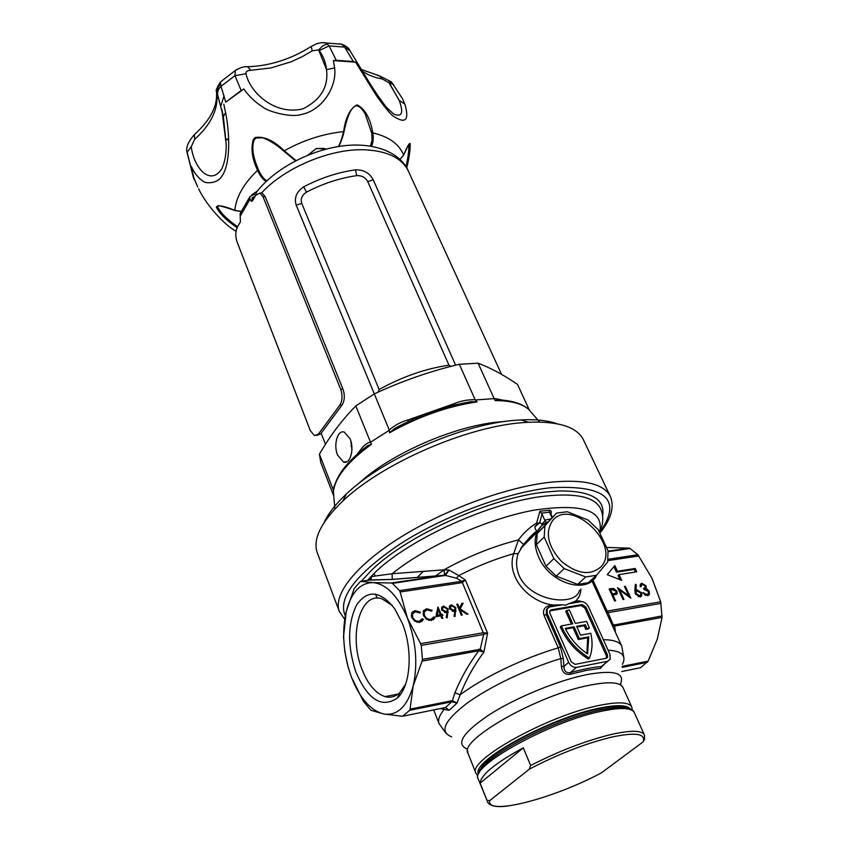 <?xml version="1.0" encoding="UTF-8"?>
<svg xmlns="http://www.w3.org/2000/svg" width="849" height="849" viewBox="0 0 849 849"><rect width="100%" height="100%" fill="white"/><g stroke="black" fill="none" stroke-linecap="round" stroke-linejoin="round"><path stroke-width="1.27" d="M551.999 517.678L549.515 512.191L541.418 513.157L542.033 514.101L539.72 522.517L534.966 526.316L535.114 528.619L536.642 531.007M625.607 707.79C620.386 705.816 610.93 706.294 597.24 709.223C553.983 717.999 484.853 753.997 480.757 769.279M540.24 522.528L534.891 526.73M402.352 623.421C413.208 649.888 410.651 686.321 397.385 698.027C381.774 708.565 367.925 699.884 355.848 671.962C347.326 645.887 347.591 623.527 356.644 604.891C367.596 589.355 380.288 590.628 394.711 608.744L402.352 623.421M392.365 605.549L382.029 598.832C360.39 591.031 348.323 635.476 361.918 669.129C367.84 684.22 375.523 693.389 384.99 696.615C390.434 698.101 395.369 696.774 399.794 692.657L405.61 684.209M536.982 531.039L523.568 544.496L518.102 553.697C515.768 560.871 516.118 568.172 519.153 575.611C530.466 601.899 575.834 606.993 579.474 590.31M523.568 544.496L520.681 548.486L537.024 532.143L541.471 525.754L547.945 521.785M367.511 580.334L373.995 573.468C408.157 539.285 491.603 501.536 545.822 496.018C576.492 492.908 594.714 497.079 600.476 508.509C603.745 515.661 603.501 523.674 599.744 532.546M547.764 607.98L546.48 609.54L546.3 614.559L560.414 646.758L563.311 658.516L563.906 666.444C564.033 671.018 566.145 673.108 570.22 672.737L570.029 674.382C565.01 674.849 562.134 672.217 561.412 666.486L560.796 658.569L558.228 647.872L544.135 615.674C542.628 611.057 543.901 607.852 547.955 606.048L553.145 605.04C528.407 602.164 505.76 576.131 513.709 553.654L518.421 539.89C523.525 533.013 529.606 527.367 536.664 522.963L539.868 511.257L550.025 510.185L551.33 511.438L551.15 514.165M561.741 626.859C567.811 640.072 577.044 650.483 589.429 658.092L588.346 659.015C575.972 651.406 566.75 641.006 560.69 627.793L560.276 626.817L561.327 625.883L561.741 626.859M634.893 590.225L635.349 584.335L636.347 584.855L635.943 590.066L636.93 589.779L641.547 592.793L641.748 595.807L640.125 596.953L635.381 593.854L634.893 590.225M614.665 600.965L609.136 588.962L613.562 588.431L616.915 591.127L617.127 593.684L613.031 595.266L615.589 600.805L614.665 600.965M606.706 547.446L629.523 548.146L637.907 554.758L652 578.328L660.671 601.782L662.05 617.425L657.349 638.979L648.148 661.127L640.655 667.675L621.712 671.559L640.655 667.675M636.761 571.812L619.048 574.614L621.723 580.345L607.226 574.677L614.825 565.561L617.488 571.25L635.19 568.48L636.761 571.812M623.973 599.383L623.06 599.532L617.52 587.593L628.769 595.818L624.408 586.457L625.31 586.309L630.871 598.205L619.621 589.991L623.973 599.383M642.353 584.483L641.282 585.184L641.122 586.638L640.231 586.786L640.295 584.292L641.77 583.274L646.11 585.852L646.1 588.463L649.23 591.286L649.411 594.459L647.596 595.68L642.629 592.751L647.044 594.459L648.456 593.557L648.392 591.541L644.158 589.556L643.584 588.346L645.272 587.317L645.219 585.99L642.353 584.483M553.145 605.04L562.325 604.806L549.558 606.971L547.085 608.977L547.297 613.647L568.671 662.347C570.602 665.966 573.213 667.643 576.503 667.399L607.64 661.233L610.166 659.323L609.953 654.303L588.378 606.621C586.617 603.331 584.197 601.676 581.109 601.665L568.554 603.766L575.208 601.347L579.06 600.837L581.745 601.644M549.865 613.201L571.26 661.838L575.166 664.364L606.303 658.251L607.566 657.296L607.459 654.781L585.895 607.046L582.106 604.584L551.139 609.837L549.759 610.866L549.865 613.201M562.325 604.806L565.848 605.188L568.554 603.766M607.566 657.296L606.473 658.208L606.366 655.704L584.844 607.99L581.056 605.528L549.759 610.877M571.419 624.089L565.721 611.259L569.297 609.879L575.325 623.389L586.648 621.383L589.302 628.005L588.24 628.939L585.714 629.396L584.356 625.692L576.938 627.018M561.327 625.883L572.788 623.845L566.771 610.314M584.356 625.692L585.417 624.758L576.63 626.329L580.578 635.169L590.798 633.29C592.835 642.438 592.379 650.705 589.429 658.092M585.417 624.758L586.776 628.472L585.714 629.396M586.776 628.472L589.302 628.005M579.358 638.597L588.75 636.856L587.572 653.932C577.882 647.341 570.432 638.819 565.222 628.377L574.104 626.785L579.358 638.597L578.296 639.52L587.678 637.779L586.903 653.475M588.75 636.856L587.678 637.779M574.104 626.785L573.043 627.719L578.296 639.52M573.043 627.719L565.561 629.067M576.503 667.399L570.22 672.737C582.255 669.341 592.613 667.272 601.283 666.529L607.98 661.148M548.454 607.417L547.085 608.977M580.886 589.015C580.758 594.236 578.869 598.343 575.208 601.347M369.761 579.963L369.824 578.073L371.459 576.683L375.3 576.025L392.121 573.733L444.016 569.828L448.951 570.019L458.757 575.58L465.337 579.973L461.824 581.278L456.433 578.211L445.375 575.389L392.408 583.401L399.529 590.617L461.516 581.3L462.312 582.616L400.134 592.008L407.435 618.104L420.616 643.68L483.208 632.76L487.57 633.142L483.888 652.053C473.859 665.658 465.952 679.911 460.158 694.832L457.038 703.068L449.11 710.295L440.164 708.607M604.339 664.183L600.487 668.28L586.5 670.36L570.029 674.382M403.636 716.036L445.576 707.482L451.753 701.805L409.674 710.316L402.532 716.28L384.088 714.073L370.928 710.263L363.34 701.232L351.263 676.749L348.026 666.698L344.843 651.618L343.516 636.962L346.254 611.386L354.245 588.442L360.496 581.353L372.987 582.594L391.251 582.998L442.69 575.452L392.227 579.464L369.188 580.1L371.087 578.976L371.459 576.683M375.3 576.025L373.995 573.468M455.871 607.661L454.979 616.576L454.024 616.141L454.99 611.184L453.96 611.439L449.524 608.669L449.418 606.228L451.36 604.785L455.871 607.661L455.117 608.415M440.79 615.875L435.93 616.671L437.935 606.929L441.236 614.58L442.414 614.389L442.881 615.536L441.703 615.727L442.753 618.295L441.83 618.443L440.79 615.875M411.712 617.34L411.553 613.158L415.002 610.601L420.467 612.214L419.926 613.01L415.405 611.758L412.54 613.891L412.678 617.265C414.174 620.216 416.371 621.542 419.257 621.256L422.229 618.762L423.311 619.303L419.724 622.413L414.641 621.139L411.712 617.34M423.46 615.429L423.301 611.238L426.686 608.733L432.109 610.335L431.568 611.131L427.079 609.879L424.277 611.98L424.415 615.355C425.911 618.295 428.087 619.611 430.952 619.324L433.881 616.852L434.953 617.382L431.419 620.47L426.378 619.218L423.46 615.429M448.102 608.913L447.179 617.87L446.224 617.435L447.211 612.458L446.171 612.713L441.724 609.932L441.618 607.491L443.571 606.027L448.102 608.913L447.349 609.678M462.227 615.079L461.325 615.228L456.783 604.212L457.685 604.064L459.405 608.255L461.856 603.406L463.13 603.193L460.254 608.913L468.064 614.114L466.876 614.305L460.031 609.752L462.227 615.079M661.01 603.374L608.075 612.66L613.318 625.14L662.114 615.918M422.102 661.127L413.187 685.854L410.056 709.138L452.337 700.616L451.753 701.805L457.038 703.068L452.368 700.605L454.937 692.805C460.816 678.234 468.744 664.236 478.73 650.812L422.102 661.127L422.441 659.397L480.226 649.305L483.675 634.468L421.253 645.41L422.441 659.397M369.188 580.1L360.496 581.353M421.253 645.41L420.616 643.68M407.435 618.104C416.084 641.451 417.995 664.035 413.187 685.854C407.35 706.347 397.65 715.749 384.088 714.073C370.599 710.709 359.658 698.271 351.263 676.749L348.005 666.518C343.081 647.532 342.38 629.661 345.904 612.893L346.254 611.407C351.295 592.39 360.209 582.796 372.987 582.594C386.507 584.048 397.99 595.892 407.435 618.104M392.408 583.401L391.251 582.998M400.134 592.008L399.529 590.617M409.674 710.316L410.056 709.138M662.05 617.425L613.657 626.233L612.957 626.923M606.25 612.246L607.597 611.047L608.075 612.66L606.366 612.5M612.638 626.212L613.318 625.14L613.657 626.233M518.102 553.697L513.709 553.654C495.052 559.003 476.735 566.315 458.757 575.58L456.433 578.211M445.492 575.357L444.441 575.166L448.951 570.019L445.492 575.357L444.547 575.123L444.016 569.828C468.086 556.382 492.887 546.395 518.421 539.89L523.568 544.432C529.574 537.311 533.989 532.864 536.801 531.081M461.824 581.278L483.951 634.362L487.57 633.142L465.337 579.973L462.312 582.616M479.558 650.663L480.226 649.305L483.888 652.053L478.73 650.812L478.91 649.156M483.951 634.362L483.208 632.76M560.414 646.758L558.228 647.872C523.663 657.986 482.964 677.544 460.158 694.832L454.937 692.805M403.593 716.068L445.576 707.482L449.11 710.295L445.619 707.663M433.69 709.923L439.082 723.656C437.723 720.143 439.294 715.527 443.815 709.828L443.061 708.013M542.033 514.101L544.75 520.108L550.714 518.951M542.256 524.533L539.72 522.517M541.991 523.918L545.111 520.777L544.75 520.108M619.95 579.655L618.03 575.526L619.048 574.614M613.901 566.665L616.47 572.173L617.488 571.25M616.47 572.173L634.161 569.392L635.19 568.48M634.161 569.392L635.402 572.024M536.738 524.395L536.664 522.963L538.287 523.186M545.111 520.777L546.204 522.453M549.314 510.175L549.515 512.191L552.508 517.168M539.868 511.257L541.418 513.157M411.967 612.394L415.002 610.601M414.068 611.567L416.742 611.704M419.788 612.914L420.467 612.214M412.816 613.371L411.351 616.151M411.998 617.976L412.678 617.265M416.901 622.264L419.257 621.256M418.324 622.221L420.839 620.651M421.635 619.897L422.367 620.269L423.311 619.303M422.367 620.269L421.773 621.606M423.693 610.484L426.686 608.733M425.742 609.699L428.363 609.837M431.43 611.025L432.109 610.335M424.542 611.471L423.067 614.177M423.736 616.056L424.415 615.355M428.649 620.343L430.952 619.324M430.008 620.29L432.491 618.751M433.287 617.987L434.009 618.348L434.953 617.382M434.009 618.348L433.414 619.696M437.553 608.786L438.105 610.166M440.069 614.994L440.291 615.546L441.236 614.58M440.291 615.546L442.414 614.389M441.013 616.427L441.703 615.727M438.36 609.911L437.415 610.866L436.333 616.194L439.379 615.695L440.323 614.729L438.36 609.911L437.277 615.228L440.323 614.729M436.333 616.194L437.277 615.228M447.317 610.335L446.478 617.552M441.703 607.3L443.571 606.027M442.626 606.993L444.271 607.141M442.552 608.266L441.544 609.423M444.441 612.543L446.468 611.376M442.605 609.731L445.874 611.545L447.221 610.622L447.168 608.998L443.995 607.162L442.562 608.224L441.947 610.41M444.929 612.511L445.874 611.545M455.085 609.094L454.268 616.257M449.503 606.048L451.36 604.785M450.405 605.74L452.039 605.889M449.747 609.147L450.416 608.468L453.663 610.282L454.99 609.37L454.937 607.746L451.774 605.921L449.344 608.139M452.252 611.28L454.247 610.113M452.708 611.238L453.663 610.282M449.418 607.926L450.363 606.961L450.416 608.468M457.006 604.753L457.685 604.064M458.725 608.935L459.405 608.255M461.41 604.276L463.13 603.193M462.174 604.159L460.254 608.913M459.351 610.431L460.031 609.752M392.227 579.464L392.121 573.733C425.975 546.247 486.944 518.835 533.703 510.217C582.456 502.979 604.424 510.345 599.617 532.302M443.698 575.866L442.69 575.452L444.441 575.166M615.44 632.346L614.474 624.567M607.82 612.649L592.91 580.037M452.337 700.616L451.774 701.805M549.006 607.141L547.955 606.048M563.311 658.516L560.796 658.569C527.579 668.587 489.279 686.915 466.748 703.418C444.144 720.897 439.124 732.029 451.679 736.826M568.671 662.347L563.906 666.444L561.412 666.486M607.64 661.233L601.283 666.529L600.487 668.28M580.016 601.835L579.06 600.837M609.455 589.662L612.532 589.344L613.562 588.431M612.532 589.344L613.562 589.63M616.172 591.785L616.915 591.127M616.151 592.729L616.098 594.587L617.127 593.684M612.331 595.881L613.031 595.266M611.864 594.873L615.451 593.451M612.49 589.737L610.622 590.044L612.469 594.035L616.087 592.889L615.992 591.286L612.49 589.737M609.922 590.671L610.622 590.044M613.243 594.671L614.273 593.759M611.758 594.65L612.469 594.035M618.581 589.885L619.208 590.352M628.143 596.359L628.769 595.818M624.62 586.914L625.31 586.309M628.43 596.115L628.759 596.826M618.921 590.607L619.621 589.991M635.243 585.725L636.347 584.855M635.307 585.768L634.903 590.978L635.943 590.066M634.903 590.978L636.93 589.779M635.89 590.692L637.843 591M640.836 593.409L641.547 592.793M640.857 594.671L640.645 596.815M638.161 596.667L639.923 595.648M635.89 592.029L635.052 592.931M640.677 593.005L637.312 591.031L636.198 591.764L636.304 593.748L639.594 595.733L640.74 594.937L640.677 593.005M638.554 596.624L639.594 595.733M635.636 594.332L636.304 593.748M640.931 585.492L640.135 586.383M640.295 584.292L641.77 583.274M640.74 584.186L642.64 584.452M645.389 586.489L646.11 585.852M645.293 587.285L645.06 589.365L646.1 588.463M646.896 589.949L647.649 589.291M648.54 591.891L649.23 591.286M648.562 593.302L648.286 595.478M642.895 593.143L643.521 592.602M644.359 594.725L645.081 594.109M645.473 595.404L647.044 594.459M646.004 595.361L647.564 594.321M643.775 588.75L644.349 588.124M255.814 195.121L256.398 192.309L258.361 189.868M252.631 200.375L253.469 199.175M333.774 496.06L320.72 462.365L319.426 454.194C329.911 436.015 342.03 419.915 355.805 405.918L374.313 393.894C401.651 381.137 429.997 371.257 459.33 364.263L478.125 363.213C490.626 367.904 503.744 374.971 517.508 384.417L529.267 409.855M324.148 522.496C328.17 513.645 335.557 504.168 346.307 494.076C383.217 458.513 462.928 423.789 516.033 420.244L521.031 419.905C535.761 419.183 547.711 420.457 556.87 423.715M523.154 422.611C466.918 426.421 381.933 463.437 342.847 501.027C320.996 522.039 312.485 539.317 317.314 552.869L339.303 611.429C332.819 594.746 355.71 565.232 400.431 537.353C445.088 509.496 506.641 487.008 550.47 482.221C584.006 479.048 603.947 483.771 610.314 496.4L583.475 439.888C577.076 427.005 558.738 421.115 528.449 422.25L523.154 422.611M350.117 438.891C354.617 449.28 350.128 464.711 343.484 462.026L337.605 455.149C333.19 444.834 337.594 429.467 344.312 432.13L350.117 438.891M361.366 581.225L370.981 570.825C405.737 535.942 490.743 497.503 545.928 491.996L559.109 490.966C590.978 490.701 605.475 499.042 602.599 516.022M325.475 444.26L321.145 433.213M301.735 203.389L379.153 389.5C402.277 376.712 425.54 368.615 448.962 365.187L367.755 181.644C365.484 177.462 361.823 175.467 356.771 175.637C339.664 178.067 322.896 183.575 306.447 192.171C301.947 195.153 300.376 198.889 301.735 203.389L296.195 205.14L389.245 429.987C394.552 425.36 400.717 422.038 407.743 420.022L454.3 403.636C460.933 400.845 467.884 399.55 475.143 399.73L477.127 401.895L471.206 401.651L462.769 403.19L471.206 401.651C445.757 405.918 420.329 414.8 394.944 428.289L389.532 432.767L389.373 430.241L370.535 442.244L371.512 444.239L367.606 445.683L362.916 449.354M296.195 205.14C293.987 197.796 296.503 191.694 303.751 186.812C320.657 177.972 337.902 172.315 355.476 169.842C363.627 169.641 369.538 172.941 373.199 179.776L367.755 181.644M455.637 365.176L373.199 179.776M500.677 399.953L496.973 399.773L495.222 400.579L494.171 398.627L475.238 399.985M371.512 444.239C347.581 461.729 334.888 477.605 333.424 491.847L333.179 489.629L319.426 454.194M355.805 405.918L370.535 442.244M333.084 489.385L335.217 483.463M360.676 451.201L360.422 450.15C363.298 445.884 366.63 443.167 370.44 441.968M351.093 445.863L351.932 447.954M351.921 449.991L350.828 440.971M459.33 364.263L475.143 399.73M494.171 398.627L478.125 363.213M494.033 398.372L501.175 399.762M454.968 404.952L454.3 403.636M408.454 421.497L407.743 420.022M379.153 389.5L378.007 392.206M448.962 365.187L451.127 366.322M489.682 800.649C486.137 816.186 553.463 798.612 601.495 772.792L643.043 741.93L644.571 739.246L644.402 734.947C641.897 730.278 630.881 730.108 611.354 734.449C585.683 740.742 558.78 751.089 530.636 765.511L529.341 769.162L489.682 800.649L486.965 800.289L480.141 783.118C480.863 774.893 495.243 763.134 523.302 747.82L530.636 765.511M523.302 747.82L480.141 783.118M388.014 108.948L393.607 113.968C401.98 117.48 403.848 112.97 399.21 100.426L388.662 82.194L391.771 82.236M246.21 66.784L247.717 66.753L250.678 70.297C247.292 70.467 245.754 71.603 246.051 73.714C249.394 91.459 274.301 116.09 303.167 108.778C320.89 99.651 328.68 86.598 326.515 69.629L318.64 49.9L322.716 45.825L327.353 43.999L329.094 45.888L344.63 47.109L341.669 44.201L339.462 43.851M216.994 95.884L217.493 94.547L223.361 116.546L226.195 144.362C226.333 154.327 224.815 162.53 221.674 168.962C210.202 186.515 193.699 167.72 191.269 146.654L194.654 139.289C202.104 132.731 207.803 125.694 211.741 118.17C215.635 110.646 217.386 103.217 216.994 95.884L216.516 92.944M362.491 71.38L368.806 74.988L376.075 77.641L382.464 79.042L379.397 75.816L377.434 75.497M321.092 42.694L324.721 42.662L327.353 43.999M250.678 70.297L270.927 67.952L291.218 61.744L302.053 56.766L312.283 50.813L311.169 46.504L311.721 46.143M221.186 81.313L220.4 81.992L221.027 86.28L234.971 75.667L235.343 70.467L237.423 69.109M195.461 133.654L194.379 134.609L194.654 139.289M194.994 180.848L193.551 178.12L186.907 151.249M382.464 79.042L389.341 83L399.21 100.426L404.782 104.098L402.808 99.482M312.283 50.813L318.64 49.9L319.288 50.537L329.094 45.888L336.236 60.29L353.343 61.542L344.63 47.109L350.085 50.887M220.475 84.083C217.673 87.224 216.675 90.705 217.493 94.547L217.758 95.205C217.164 92.021 218.257 89.049 221.027 86.28L225.728 102.167L241.148 90.514L234.971 75.667L246.051 73.714M187.013 152.459L191.269 146.654M393.713 84.539L389.341 83M353.343 61.542L355.635 62.189L374.632 92.838C379.556 100.511 388.609 112.217 392.408 115.517C405.069 124.198 409.356 120.845 405.26 105.456L404.782 104.098M241.148 90.514L243.875 89.007C248.481 95.788 254.679 101.731 262.468 106.847C267.775 111.537 290.273 117.661 300.525 114.689C323.809 110.37 337.085 84.974 334.623 67.941L333.36 60.566L336.236 60.29M319.288 50.537C323.331 56.119 325.74 62.486 326.515 69.629L334.623 67.941M355.635 62.189L333.36 60.566M243.875 89.007L225.728 102.167M191.163 168.346L191.312 166.436C194.23 172.878 197.934 177.653 202.444 180.763C205.713 184.244 217.503 183.352 221.472 176.719C231.002 164.419 229.708 132.476 225.59 112.694L223.796 104.172M217.758 95.205L223.361 116.546L225.59 112.694M191.312 166.436L193.869 178.025L197.785 187.056M236.064 231.31C224.125 224.752 206.211 204.949 198.666 188.86M237.126 227.638C226.407 220.443 219.477 213.598 216.336 207.103C217.715 204.789 223.871 205.851 234.812 210.308C236.16 196.915 243.737 183.586 257.555 170.32C252.111 158.89 250.688 148.671 253.278 139.66L255.125 137.538C263.933 136.031 273.654 140.446 284.298 150.793C303.082 140.244 322.843 133.845 343.569 131.606C345.713 117.151 350.244 108.237 357.174 104.841C365.166 109.15 370.366 118.499 372.807 132.89C388.831 136.636 399.094 144.001 403.604 155.006C407.7 145.646 409.887 141.985 410.152 144.012C410.3 150.082 409.144 158.063 406.703 167.932M266.904 180.858C263.668 178.948 260.855 175.276 258.467 169.853L257.555 170.32C260.027 175.722 262.903 179.457 266.183 181.537M258.467 169.853L255.517 162.212C252.535 153.733 252.036 146.336 254.01 140.032M235.29 210.456L241.434 211.39M251.835 194.856L257.512 190.908M237.614 226.694C227.5 219.785 220.814 213.131 217.546 206.721L217.514 206.583M410.152 144.012L408.878 144.213C409.091 149.806 408.125 157.33 405.992 166.765M403.381 155.399L399.868 159.421M385.022 150.135L388.173 151.525M357.005 105.637C360.156 106.719 362.947 109.627 365.378 114.339L371.703 133.07L372.807 132.89C373.666 138.122 373.22 142.6 371.459 146.325M365.378 114.339L365.378 114.339C362.693 109.298 359.838 106.443 356.813 105.764M343.792 131.85L343.569 131.606C342.147 137.612 340.491 142.59 338.571 146.527M307.773 155.24L316.38 148.426L326.228 149.095M295.558 160.748L283.937 151.271L284.298 150.793L296.057 160.631M371.703 133.07L372.106 140.223L370.451 146.155M260.378 193.01L262.118 193.041L265.217 196.756L342.964 389.129C345.002 395.284 344.705 400.569 342.083 404.994L339.812 405.153L318.439 434.03L314.501 435.654L310.363 430.719L236.935 241.551C235.237 236.202 235.438 231.289 237.55 226.81L240.405 221.844L240.118 213.693L240.745 212.6M339.812 405.153C342.434 400.728 342.731 395.432 340.693 389.277L263.02 196.724L259.921 193.01L255.676 195.344L252.715 200.491L251.325 201.266L249.977 199.207L240.299 216.081M254.976 196.565L252.047 197.828L252.705 200.513M318.439 434.03L320.678 433.85L342.083 404.994M320.678 433.85L316.783 435.484M255.825 194.686L253.405 194.644L249.786 196.809L249.977 199.207M552.848 520.267C544.782 532.143 547.594 545.78 561.285 561.189C577.14 574.2 590.437 576.015 601.177 566.623C621.362 544.835 571.77 497.472 552.848 520.267M551.065 519.1L544.92 525.754L544.177 537.046L553.866 558.653L564.214 568.607L585.714 576.97L596.486 575.272L607.661 562.017L608.022 550.725L598.216 529.691L588.177 520.087L567.302 511.735L556.594 513.083L551.065 519.1M596.486 575.272L588.389 582.669L577.638 584.388L556.254 576.121L545.992 566.23L536.419 544.718L537.205 533.459L556.594 513.083M577.638 584.388L585.714 576.97M564.214 568.607L556.254 576.121M545.992 566.23L553.866 558.653M544.177 537.046L536.419 544.718M537.205 533.459L544.92 525.754M475.928 773.237C466.547 760.959 547.011 715.845 598.587 705.561C618.061 701.539 629.141 702.038 631.805 707.079L622.922 687.414C620.141 682.129 609.03 681.386 589.588 685.207C538.096 694.896 458.333 740.232 467.958 753.19L475.928 773.237L477.817 775.763M630.414 709.085C627.103 704.808 616.406 704.564 598.333 708.353C549.186 718.233 471.97 760.853 478.348 773.641M527.155 540.282L528.895 540.272M467.958 753.19L467.321 749.073C455.213 744.117 462.801 732.485 490.096 714.189C516.797 697.252 558.217 680.325 586.871 674.594C614.145 669.744 625.32 672.907 620.396 684.103L622.922 687.414M419.141 579.474L419.693 578.827M423.099 571.494L417.188 577.575M415.702 579.411L415.225 580.058M535.655 532.079L536.865 532.302M596.762 574.953C587.879 595.234 549.314 583.496 538.521 556.689C534.605 547.478 534.106 539.295 537.024 532.143C539.38 527.208 543.031 523.748 547.976 521.774M638.883 555.946L607.969 560.616M607.597 611.047L660.671 601.782M435.452 576.078L444.016 569.859M547.297 613.647L544.135 615.674M550.11 610.781L551.139 609.837M581.056 605.528L582.106 604.584M584.844 607.99L585.895 607.046M606.366 655.704L607.459 654.781M603.352 639.7C613.636 639.785 619.77 641.918 621.733 646.121L623.803 657.391M622.466 664.332C626.668 655.672 621.871 650.95 608.096 650.196M630.17 548.475L608.171 551.701M608.192 559.236L637.907 554.758M608.096 551.192L629.236 548.093M647.373 662.262L622.147 667.367M622.253 666.348L648.148 661.127M375.545 594.056L377.094 598.142M398.924 582.446L399.423 581.809M425.126 578.031L424.447 578.7M447.317 613.318L448.261 612.352M455.085 612.044L456.04 611.089M549.314 607.035L548.39 605.921M579.835 601.867L578.721 600.837M610.123 589.546L611.142 588.633M501.536 374.356L408.39 171.158C402.076 158.211 387.749 151.101 365.42 149.817C331.29 148.076 284.808 167.391 261.481 193.031M358.533 483.665C390.37 453.525 456.773 424.765 501.738 421.709L505.049 421.465M599.776 532.482C622.741 499.552 606.154 484.652 550.014 487.804C506.237 492.685 444.473 515.64 400.781 543.551C355.901 573.913 337.403 598.004 345.288 615.822M477.127 401.895C447.911 406.162 418.716 416.456 389.532 432.767M357.302 454.13L360.422 450.15M532.641 413.962L528.386 409.091C521.562 403.487 510.504 400.643 495.222 400.579M303.751 186.812L306.447 192.171M355.476 169.842L356.771 175.637M601.124 711.303C549.526 721.746 468.86 766.806 478.178 778.883C468.744 764.058 548.656 720.716 599.925 710.093C620.789 706.081 632.261 706.92 634.309 712.619C631.667 707.652 620.608 707.217 601.124 711.303M479.271 772.866C481.065 758.751 545.695 723.412 591.965 711.993M643.043 741.93C646.121 733.557 635.476 731.987 611.1 737.24C584.791 743.766 557.538 754.4 529.341 769.162M478.178 778.883L486.965 800.289M220.942 105.573L224.072 95.746M254.095 139.852L253.278 139.66M216.336 207.103L217.546 206.721M357.174 104.841L356.697 105.754C351.847 106.072 347.602 114.742 343.983 131.797M255.125 137.538L255.846 138.111L262.734 137.75C270.014 140.531 277.082 145.03 283.927 151.26L295.632 160.854M228.731 139.459L226.025 139.82M316.38 148.426L308.145 155.091M265.217 196.756L263.02 196.724M340.693 389.277L342.964 389.129M254.169 196.554L252.355 199.727M250.306 200.035L252.482 200.067M399.794 692.657L397.385 698.027M384.99 696.615L398.16 694.058M591.923 580.896L621.733 646.121M371.087 578.976L369.814 579.941M445.757 732.963L439.082 723.656M632.303 710.189L631.805 707.079M412.54 613.891L411.616 614.867M423.099 619.929L422.155 620.895M424.277 611.98L423.333 612.946M434.73 618.051L433.786 619.017M442.562 608.224L441.618 609.189M369.835 579.931L392.28 579.389L443.857 575.293L391.676 583.051M608.107 551.288L629.523 548.146M555.384 605.974L550.269 606.833M575.41 602.61L580.175 601.814M641.748 595.807L640.698 596.709M636.198 591.764L635.158 592.666M641.282 585.184L640.242 586.086M646.248 588.208L645.208 589.11M649.411 594.459L648.36 595.351M408.39 171.158C403.286 158.795 387.823 146.813 361.196 145.19C324.827 142.993 277.75 164.08 256.398 192.309M346.307 494.076L342.847 501.027M346.891 461.707L343.484 462.026M339.303 611.429L344.673 619.314M363.213 449.11L367.596 445.693C346.159 462.143 334.761 477.531 333.424 491.847L334.867 508.986M499.785 399.9L496.898 399.561M496.973 399.773C511.045 400.25 521.519 403.36 528.386 409.091L539.709 422.038M599.967 532.97C611.216 519.036 614.665 506.853 610.314 496.4M333.561 490.361L333.381 492.42M521.031 419.905L528.449 422.25M634.309 712.619L644.402 734.947M487.23 801.658C489.512 806.125 496.601 807.548 508.519 805.934M193.551 178.12L186.982 152.204C185.814 147.461 188.276 141.592 194.379 134.609C209.554 120.855 216.962 107.43 216.591 94.313C217.97 90.143 212.993 94.027 220.4 81.992L235.343 70.467C240.267 67.527 244.385 66.286 247.717 66.753C269.78 65.967 290.931 59.218 311.169 46.504L316.603 43.755L321.538 42.652L341.669 44.201C346.35 46.111 349.056 48.17 349.788 50.399L369.389 82.629C378.038 96.584 386.337 107.494 387.781 108.683L393.607 113.968L387.133 107.961M221.833 109.362L226.195 144.362L223.34 116.366L221.833 109.362M361.356 69.501L379.397 75.816L391.485 81.96L402.532 98.792M254.18 140.032C252.004 145.54 252.45 152.926 255.517 162.212M234.95 210.499C219.573 205.309 217.408 205.426 218.204 205.66L217.503 206.54M403.508 155.314L399.943 159.495M403.593 155.144L408.783 144.33M255.793 138.154L254.191 140M257.279 191.195L252.397 194.729M241.349 211.539L235.067 210.541M325.729 149.233C325.602 148.352 322.503 148.172 316.412 148.702M343.972 131.818C343.251 135.617 341.553 140.499 338.889 146.474M228.71 138.928L226.004 139.257M240.118 213.693L249.786 196.809M262.118 193.041L259.921 193.01M251.888 201.277L251.325 201.266"/></g></svg>
